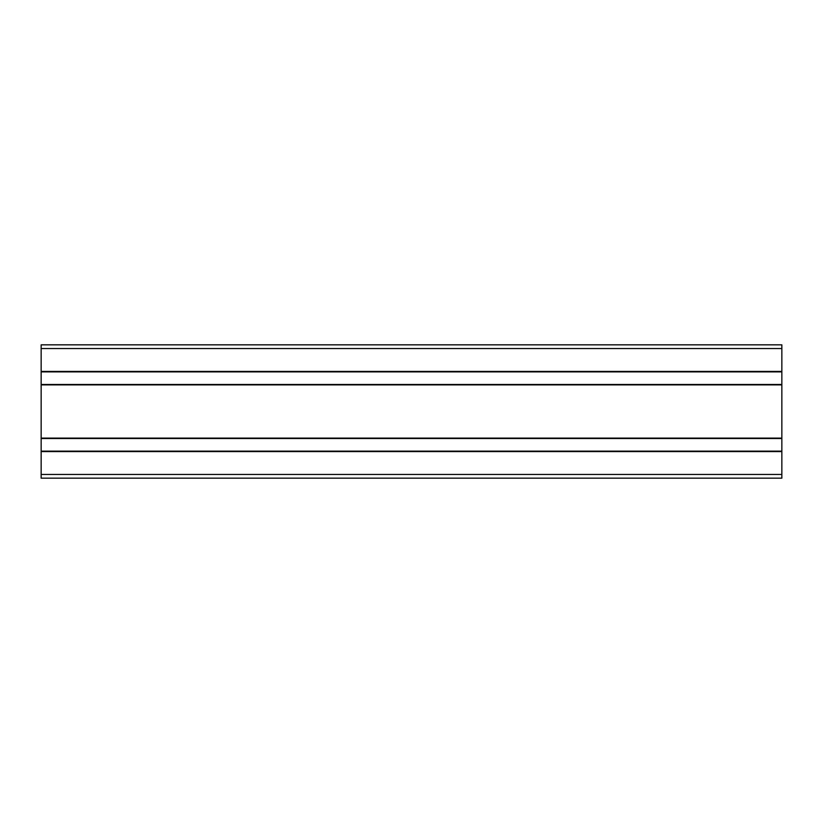 <?xml version="1.0" encoding="UTF-8"?>
<svg xmlns="http://www.w3.org/2000/svg" width="823" height="823" viewBox="0 0 823 823"><rect width="100%" height="100%" fill="white"/><g stroke="black" fill="none" stroke-linecap="round" stroke-linejoin="round"><path stroke-width="1.23" d="M41.15 478.163L781.85 478.163L781.85 451.127L41.15 451.127L41.15 478.163M41.15 451.127L781.85 451.127L781.85 438.536L41.15 438.536L41.15 451.127M41.15 348.541L781.85 348.541L781.85 344.837L41.15 344.837L781.85 344.837L41.15 344.837L41.15 438.536M41.15 384.464L781.85 384.464L781.85 438.536M41.15 371.873L781.85 371.873L781.85 384.464M781.85 348.541L781.85 371.873M41.15 474.459L781.85 474.459M41.15 451.57L781.85 451.57M41.15 438.093L781.85 438.093M41.15 384.907L781.85 384.907M41.15 371.43L781.85 371.43"/></g></svg>
